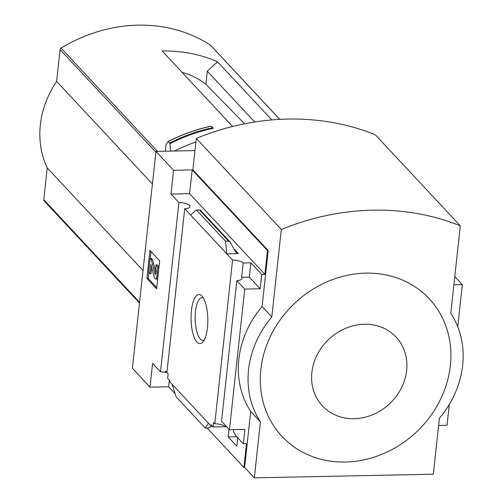 <?xml version="1.0" encoding="UTF-8"?>
<svg xmlns="http://www.w3.org/2000/svg" width="503" height="503" viewBox="0 0 503 503"><rect width="100%" height="100%" fill="white"/><g stroke="black" fill="none" stroke-linecap="round" stroke-linejoin="round"><path stroke-width="0.75" d="M167.002 371.667A8.96 2.993 -173.8 0 0 165.355 371.283L165.242 372.333L166.933 372.295M236.831 280.605L244.735 289.074L229.456 429.7L221.553 421.231L236.831 280.605A8.96 2.993 6.2 0 0 242.132 278.473A8.96 2.993 6.2 0 0 241.641 277.335L243.201 262.994A8.96 2.993 6.2 0 0 232.575 260.038L226.796 253.845L225.533 241.195L228.582 241.132L229.959 241.83L235.373 251.393L236.165 252.493L238.378 253.606L226.796 253.845L184.702 208.751L166.914 372.465L168.14 373.779L167.644 378.325L169.769 380.608L169.656 381.651L208.405 423.161L205.237 428.003L176.157 396.848L172.089 384.254M236.825 436.755L228.18 436.931L236.8 446.167L237.724 437.711M207.054 427.965L243.911 467.457L246.495 443.665L243.339 443.734L234.901 434.686L235.014 433.636L233.436 431.945L233.688 429.619M211.908 425.739L210.832 425.764L210.946 424.714L213.071 426.99L213.568 422.445L214.794 423.759A8.96 2.993 -173.8 0 1 225.419 426.707L226.639 426.689M229.016 429.229L228.18 436.931M226.664 426.714L213.071 426.99M210.832 425.764L208.405 423.161M196.943 342.065A24.559 8.356 -91.2 0 0 202.935 341.877A24.559 8.356 -91.2 0 0 207.802 318.883A24.559 8.356 -91.2 0 0 201.999 296.104A24.559 8.356 -91.2 0 0 191.461 310.408A24.559 8.356 -91.2 0 0 196.943 342.065M232.575 260.038L214.794 423.759M175.182 393.824L168.606 386.782L169.329 380.13M225.545 425.513L225.419 426.707M229.456 429.7L244.898 429.386L243.339 443.734M184.702 208.751A8.96 2.993 6.2 0 0 190.002 206.62A8.96 2.993 6.2 0 0 178.892 202.527L160.495 371.843A8.96 2.993 -173.8 0 1 165.242 372.333M160.495 371.843L152.591 363.373L150.007 387.159L132.396 368.297L155.955 151.403L173.573 170.266L170.982 194.057L178.892 202.527M182.061 72.319A84.699 74.45 -43 0 1 205.859 84.227L207.274 71.162L217.516 61.762A149.322 131.258 -43 0 0 162.192 51.029L232.625 126.486M205.859 84.227L244.565 123.813M254.732 122.003L207.274 71.162M279.775 119.368L210.606 45.27A1.867 1.641 137 0 0 210.336 45.044A149.322 131.258 137 0 0 61.07 48.087A1.867 1.641 137 0 0 60.09 49.583L56.632 81.398A92.583 81.379 137 0 0 47.238 167.883L43.786 199.697A1.867 1.641 137 0 0 44.176 200.936L139.482 303.039M271.809 119.921L217.516 61.762M194.963 150.604L155.955 151.403M168.285 141.444A160.985 141.506 -43 0 1 211.31 126.203L213.215 128.328A160.872 141.406 -43 0 0 169.957 143.695L170.636 151.101M211.31 126.203L212.964 127.768M169.957 143.695L168.342 141.488A161.268 141.758 -43 0 1 211.417 126.196M165.374 151.208L166.072 144.807L168.084 141.55M244.735 289.074L260.177 288.76L249.362 277.178L241.641 277.335M244.615 467.438L254.336 477.85L433.316 474.203L439.396 418.232A93.325 82.033 137 0 0 450.795 313.281L460.295 225.828L375.276 134.741A252.078 221.578 137 0 0 196.289 138.388L192.869 169.876L268.181 250.551L262.094 306.522A93.325 82.033 -43 0 0 250.695 411.467L244.615 467.438L243.911 467.457M268.181 250.551L267.477 250.563L264.892 274.349L189.587 193.68L170.982 194.057M260.177 288.76L261.736 274.412L264.892 274.349M243.201 262.994L250.922 262.836L261.736 274.412M212.373 426.242L208.286 427.94L205.237 428.003M228.582 241.132L199.502 209.977L196.453 210.04L225.533 241.195M190.48 214.938L196.453 210.04M199.502 209.977L200.464 210.235L229.959 241.83M156.622 288.804L159.665 260.818L149.951 250.406L146.907 278.392L156.622 288.804M168.606 386.782L150.007 387.159M189.587 193.68L192.171 169.888L173.573 170.266M192.171 169.888L267.477 250.563M454.787 276.568L462.32 284.641L457.743 326.761M449.311 404.406L447.041 425.268L438.616 425.444M453.888 284.811L462.32 284.641M250.695 411.467L260.416 421.879L254.336 477.85M262.094 306.522L271.815 316.928A93.325 82.033 137 0 0 260.416 421.879M196.289 138.388L281.315 229.475L271.815 316.928M450.361 365.65A100.795 88.597 137 0 0 365.863 273.129A100.795 88.597 137 0 0 260.85 369.51A100.795 88.597 137 0 0 345.347 462.031A100.795 88.597 137 0 0 450.361 365.65M460.295 225.828A252.078 221.578 137 0 0 281.315 229.475M203.344 297.965A21.365 7.268 -91.2 0 0 202.011 297.631A21.365 7.268 -91.2 0 0 195.214 315.28A21.365 7.268 -91.2 0 0 200.269 339.009A21.365 7.268 -91.2 0 0 202.879 340.349A21.365 7.268 -91.2 0 0 204.199 339.965M156.754 287.603L148.133 278.366L146.907 278.392M148.133 278.366L148.769 272.576M150.309 258.379L151.045 251.582M151.705 267.344L151.019 273.651L149.793 273.676L150.887 264.383L154.125 276.908A4.854 1.654 88.8 0 0 155.534 279.008A4.854 1.654 88.8 0 0 157.018 275.845L157.426 272.085A5.602 1.905 88.8 0 0 156.169 264.886L155.546 268.124A2.616 0.887 88.8 0 1 156.131 271.482L155.949 273.198A1.867 0.635 88.8 0 1 155.377 274.418A1.867 0.635 88.8 0 1 154.836 273.607L151.315 259.68L150.101 258.379L148.58 272.375L149.793 273.676M157.823 277.769A4.854 1.654 88.8 0 1 156.766 278.983L155.534 279.008M156.169 264.886L157.401 264.861A5.602 1.905 88.8 0 1 158.715 269.545M150.101 258.379L151.328 258.353L152.541 259.655L155.955 273.148M152.541 259.655L151.315 259.68M249.362 277.178L250.922 262.836M311.873 372.446A50.394 44.302 -43 0 1 387.379 330.1A50.394 44.302 -43 0 1 378.495 411.9A50.394 44.302 -43 0 1 311.873 372.446M174.585 151.019A153.805 135.194 -43 0 1 195.906 141.965M152.415 184.004L56.632 81.398M143.022 270.488L47.238 167.883M279.718 119.368L210.336 45.044M157.489 151.372L61.07 48.087M238.378 253.606L234.008 248.928M158.036 275.826L157.018 275.845M158.445 272.066L157.426 272.085M155.886 273.588L154.836 273.607M169.75 142.997A161.268 141.758 -43 0 1 212.826 127.705M139.564 302.303L43.786 199.697M155.873 152.189L60.09 49.583M168.184 141.444C182.092 134.332 196.491 129.221 211.379 126.121"/></g></svg>
